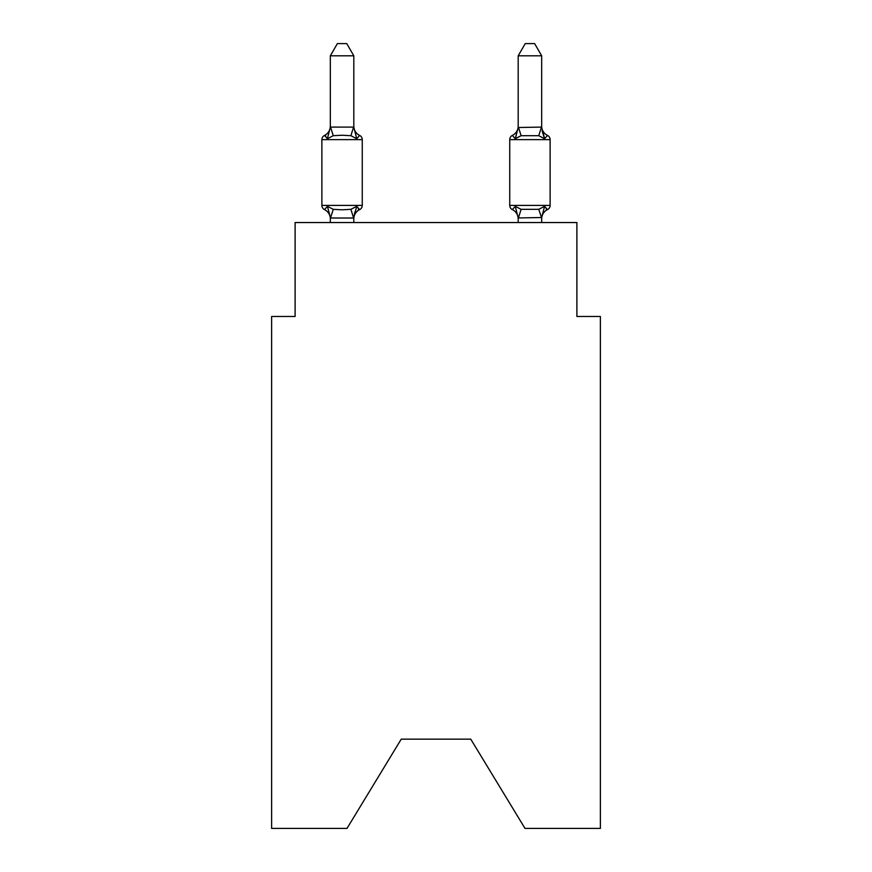 <?xml version="1.0" encoding="UTF-8"?>
<svg xmlns="http://www.w3.org/2000/svg" width="872" height="872" viewBox="0 0 872 872"><rect width="100%" height="100%" fill="white"/><g stroke="black" fill="none" stroke-linecap="round" stroke-linejoin="round"><path stroke-width="1.31" d="M470.76 739.162L524.999 828.4L600.383 828.4L600.383 316.471L576.893 316.471L576.893 222.545L295.107 222.545L295.107 316.471L271.617 316.471L271.617 828.4L347.002 828.4L401.24 739.162L470.76 739.162L401.24 739.162M541.676 222.545L541.676 217.52L518.186 217.946L515.254 206.315L512.376 209.618L515.254 206.315L512.376 209.618L515.254 206.315L512.376 209.618L515.254 206.315L512.376 209.618L515.254 206.315L521.118 209.335L538.743 209.335L544.608 206.315L547.485 209.618A4.698 4.698 0 0 0 550.123 205.4A4.698 4.698 0 0 1 547.485 209.618L546.145 208.975L547.485 209.618A4.698 4.698 0 0 0 550.123 205.4A4.698 4.698 0 0 1 547.485 209.618A4.698 4.698 0 0 0 550.123 205.4A4.698 4.698 0 0 1 547.485 209.618L546.145 208.975L547.485 209.618A4.698 4.698 0 0 0 550.123 205.4A4.698 4.698 0 0 1 547.485 209.618A4.698 4.698 0 0 0 550.123 205.4A4.698 4.698 0 0 1 547.485 209.618L546.145 208.975L547.485 209.618A4.698 4.698 0 0 0 550.123 205.4A4.698 4.698 0 0 1 547.485 209.618A4.698 4.698 0 0 0 550.123 205.4A4.698 4.698 0 0 1 547.485 209.618L546.145 208.975L547.485 209.618A4.698 4.698 0 0 0 550.123 205.4A4.698 4.698 0 0 1 547.485 209.618A4.698 4.698 0 0 0 550.123 205.4A4.698 4.698 0 0 1 547.485 209.618L546.145 208.975L547.485 209.618A4.698 4.698 0 0 0 550.123 205.4A4.698 4.698 0 0 1 547.485 209.618A4.698 4.698 0 0 0 550.123 205.4A4.698 4.698 0 0 1 547.485 209.618L546.145 208.975L547.485 209.618A4.698 4.698 0 0 0 550.123 205.4A4.698 4.698 0 0 1 547.485 209.618A4.698 4.698 0 0 0 550.123 205.4A4.698 4.698 0 0 1 547.485 209.618L546.145 208.975L547.485 209.618A4.698 4.698 0 0 0 550.123 205.4A4.698 4.698 0 0 1 547.485 209.618A4.698 4.698 0 0 0 550.123 205.4A4.698 4.698 0 0 1 547.485 209.618L546.145 208.975L547.485 209.618A4.698 4.698 0 0 0 550.123 205.4A4.698 4.698 0 0 1 547.485 209.618A4.698 4.698 0 0 0 550.123 205.4A4.698 4.698 0 0 1 547.485 209.618L546.145 208.975L547.485 209.618A4.698 4.698 0 0 0 550.123 205.4A4.698 4.698 0 0 1 547.485 209.618A4.698 4.698 0 0 0 550.123 205.4A4.698 4.698 0 0 1 547.485 209.618L546.145 208.975L547.485 209.618A4.698 4.698 0 0 0 550.123 205.4A4.698 4.698 0 0 1 547.485 209.618A4.698 4.698 0 0 0 550.123 205.4A4.698 4.698 0 0 1 547.485 209.618L546.145 208.975M518.186 127.519L541.676 127.094L541.676 55.808L518.186 55.808L518.186 127.519L515.254 138.724L516.355 135.007L515.254 138.724L516.355 135.007L515.254 138.724L516.355 135.007L515.254 138.724L516.355 135.007L515.254 138.724L516.355 135.007L515.254 138.724L516.355 135.007L515.254 138.724L516.355 135.007L515.254 138.724L516.355 135.007L515.254 138.724L516.355 135.007L515.254 138.724L516.355 135.007L515.254 138.724L516.355 135.007L515.254 138.724L521.118 135.705L538.743 135.705L544.608 138.724L542.155 131.051L544.608 138.724L547.485 135.422L544.608 138.724L542.155 131.051L544.608 138.724L547.485 135.422L544.608 138.724L542.155 131.051L544.608 138.724L547.485 135.422L544.608 138.724L542.155 131.051L544.608 138.724L547.485 135.422L544.608 138.724L542.155 131.051L544.608 138.724L547.485 135.422L544.608 138.724L542.155 131.051L544.608 138.724L547.485 135.422L544.608 138.724L542.155 131.051L544.608 138.724L547.485 135.422L544.608 138.724L542.155 131.051L544.608 138.724L547.485 135.422L544.608 138.724L542.155 131.051L544.608 138.724L547.485 135.422L544.608 138.724L547.485 135.422L544.608 138.724L542.155 131.051L544.608 138.724L547.485 135.422L544.608 138.724L547.485 135.422L544.608 138.724L542.155 131.051L544.608 138.724L547.485 135.422A4.698 4.698 0 0 1 550.123 139.64L550.123 205.4A4.698 4.698 0 0 1 547.485 209.618A4.698 4.698 0 0 0 550.123 205.4L509.738 205.4A4.698 4.698 0 0 0 512.376 209.618A4.698 4.698 0 0 1 509.738 205.4A4.698 4.698 0 0 0 512.376 209.618A4.698 4.698 0 0 1 509.738 205.4A4.698 4.698 0 0 0 512.376 209.618A4.698 4.698 0 0 1 509.738 205.4A4.698 4.698 0 0 0 512.376 209.618A4.698 4.698 0 0 1 509.738 205.4A4.698 4.698 0 0 0 512.376 209.618A4.698 4.698 0 0 1 509.738 205.4A4.698 4.698 0 0 0 512.376 209.618A4.698 4.698 0 0 1 509.738 205.4A4.698 4.698 0 0 0 512.376 209.618A4.698 4.698 0 0 1 509.738 205.4A4.698 4.698 0 0 0 512.376 209.618A4.698 4.698 0 0 1 509.738 205.4A4.698 4.698 0 0 0 512.376 209.618A4.698 4.698 0 0 1 509.738 205.4A4.698 4.698 0 0 0 512.376 209.618A4.698 4.698 0 0 1 509.738 205.4A4.698 4.698 0 0 0 512.376 209.618A4.698 4.698 0 0 1 509.738 205.4L509.738 139.64A4.698 4.698 0 0 1 512.376 135.422L515.254 138.724L512.376 135.422A4.698 4.698 0 0 0 509.738 139.64A4.698 4.698 0 0 1 512.376 135.422L515.254 138.724L512.376 135.422A4.698 4.698 0 0 0 509.738 139.64A4.698 4.698 0 0 1 512.376 135.422A4.698 4.698 0 0 0 509.738 139.64A4.698 4.698 0 0 1 512.376 135.422A4.698 4.698 0 0 0 509.738 139.64A4.698 4.698 0 0 1 512.376 135.422A4.698 4.698 0 0 0 509.738 139.64A4.698 4.698 0 0 1 512.376 135.422A4.698 4.698 0 0 0 509.738 139.64A4.698 4.698 0 0 1 512.376 135.422A4.698 4.698 0 0 0 509.738 139.64A4.698 4.698 0 0 1 512.376 135.422A4.698 4.698 0 0 0 509.738 139.64A4.698 4.698 0 0 1 512.376 135.422A4.698 4.698 0 0 0 509.738 139.64A4.698 4.698 0 0 1 512.376 135.422A4.698 4.698 0 0 0 509.738 139.64A4.698 4.698 0 0 1 512.376 135.422A4.698 4.698 0 0 0 509.738 139.64A4.698 4.698 0 0 1 512.376 135.422A10.333 10.333 0 0 0 518.186 126.135L518.186 126.135M544.608 138.724L541.676 127.334M541.676 218.916L541.676 218.916A10.333 10.333 0 0 1 547.485 209.618L544.608 206.315L547.485 209.618M356.746 206.315L359.624 209.618L356.746 206.315L359.624 209.618L356.746 206.315L359.624 209.618L356.746 206.315L359.624 209.618L356.746 206.315L359.624 209.618L356.746 206.315L359.624 209.618L356.746 206.315L359.624 209.618L356.746 206.315L359.624 209.618L356.746 206.315L359.624 209.618L356.746 206.315L359.624 209.618L356.746 206.315L359.624 209.618L356.746 206.315L353.618 218.011L330.521 218.011L327.392 206.315L324.515 209.618A4.698 4.698 0 0 1 321.877 205.4A4.698 4.698 0 0 0 324.515 209.618L327.392 206.315L324.515 209.618A4.698 4.698 0 0 1 321.877 205.4A4.698 4.698 0 0 0 324.515 209.618L327.392 206.315L324.515 209.618A4.698 4.698 0 0 1 321.877 205.4A4.698 4.698 0 0 0 324.515 209.618L327.392 206.315L324.515 209.618A4.698 4.698 0 0 1 321.877 205.4A4.698 4.698 0 0 0 324.515 209.618L327.392 206.315L324.515 209.618A4.698 4.698 0 0 1 321.877 205.4A4.698 4.698 0 0 0 324.515 209.618L327.392 206.315L324.515 209.618A4.698 4.698 0 0 1 321.877 205.4A4.698 4.698 0 0 0 324.515 209.618L327.392 206.315L324.515 209.618A4.698 4.698 0 0 1 321.877 205.4A4.698 4.698 0 0 0 324.515 209.618L327.392 206.315L324.515 209.618A4.698 4.698 0 0 1 321.877 205.4A4.698 4.698 0 0 0 324.515 209.618L327.392 206.315L324.515 209.618A4.698 4.698 0 0 1 321.877 205.4A4.698 4.698 0 0 0 324.515 209.618L327.392 206.315L324.515 209.618A4.698 4.698 0 0 1 321.877 205.4A4.698 4.698 0 0 0 324.515 209.618L327.392 206.315L324.515 209.618A4.698 4.698 0 0 1 321.877 205.4A4.698 4.698 0 0 0 324.515 209.618L327.392 206.315L324.515 209.618A4.698 4.698 0 0 1 321.877 205.4A4.698 4.698 0 0 0 324.515 209.618L327.392 206.315L324.515 209.618A4.698 4.698 0 0 1 321.877 205.4A4.698 4.698 0 0 0 324.515 209.618L327.392 206.315L324.515 209.618A4.698 4.698 0 0 1 321.877 205.4A4.698 4.698 0 0 0 324.515 209.618L327.392 206.315L324.515 209.618A4.698 4.698 0 0 1 321.877 205.4A4.698 4.698 0 0 0 324.515 209.618L327.392 206.315L324.515 209.618A4.698 4.698 0 0 1 321.877 205.4A4.698 4.698 0 0 0 324.515 209.618L327.392 206.315L324.515 209.618A4.698 4.698 0 0 1 321.877 205.4A4.698 4.698 0 0 0 324.515 209.618L327.392 206.315L324.515 209.618A4.698 4.698 0 0 1 321.877 205.4A4.698 4.698 0 0 0 324.515 209.618L327.392 206.315L324.515 209.618A4.698 4.698 0 0 1 321.877 205.4A4.698 4.698 0 0 0 324.515 209.618L327.392 206.315L324.515 209.618A4.698 4.698 0 0 1 321.877 205.4A4.698 4.698 0 0 0 324.515 209.618L327.392 206.315L324.515 209.618A4.698 4.698 0 0 1 321.877 205.4A4.698 4.698 0 0 0 324.515 209.618L327.392 206.315L324.515 209.618A4.698 4.698 0 0 1 321.877 205.4A4.698 4.698 0 0 0 324.515 209.618L327.392 206.315L333.257 209.335L342.064 209.803L350.882 209.335L356.746 206.315L359.624 209.618A4.698 4.698 0 0 0 362.262 205.4A4.698 4.698 0 0 1 359.624 209.618L358.283 208.975L359.624 209.618A4.698 4.698 0 0 0 362.262 205.4A4.698 4.698 0 0 1 359.624 209.618L358.283 208.975L359.624 209.618A4.698 4.698 0 0 0 362.262 205.4A4.698 4.698 0 0 1 359.624 209.618L358.283 208.975L359.624 209.618A4.698 4.698 0 0 0 362.262 205.4A4.698 4.698 0 0 1 359.624 209.618L358.283 208.975L359.624 209.618A4.698 4.698 0 0 0 362.262 205.4A4.698 4.698 0 0 1 359.624 209.618L358.283 208.975L359.624 209.618A4.698 4.698 0 0 0 362.262 205.4A4.698 4.698 0 0 1 359.624 209.618L358.283 208.975L359.624 209.618A4.698 4.698 0 0 0 362.262 205.4A4.698 4.698 0 0 1 359.624 209.618L358.283 208.975L359.624 209.618A4.698 4.698 0 0 0 362.262 205.4A4.698 4.698 0 0 1 359.624 209.618L358.283 208.975L359.624 209.618A4.698 4.698 0 0 0 362.262 205.4A4.698 4.698 0 0 1 359.624 209.618L358.283 208.975L359.624 209.618A4.698 4.698 0 0 0 362.262 205.4A4.698 4.698 0 0 1 359.624 209.618L358.283 208.975L359.624 209.618A4.698 4.698 0 0 0 362.262 205.4L362.262 139.64A4.698 4.698 0 0 0 359.624 135.422L356.746 138.724L359.624 135.422A4.698 4.698 0 0 1 362.262 139.64A4.698 4.698 0 0 0 359.624 135.422A4.698 4.698 0 0 1 362.262 139.64A4.698 4.698 0 0 0 359.624 135.422A4.698 4.698 0 0 1 362.262 139.64A4.698 4.698 0 0 0 359.624 135.422A4.698 4.698 0 0 1 362.262 139.64A4.698 4.698 0 0 0 359.624 135.422A4.698 4.698 0 0 1 362.262 139.64A4.698 4.698 0 0 0 359.624 135.422A4.698 4.698 0 0 1 362.262 139.64A4.698 4.698 0 0 0 359.624 135.422A4.698 4.698 0 0 1 362.262 139.64A4.698 4.698 0 0 0 359.624 135.422L356.746 138.724L359.624 135.422A4.698 4.698 0 0 1 362.262 139.64A4.698 4.698 0 0 0 359.624 135.422L356.746 138.724L359.624 135.422A4.698 4.698 0 0 1 362.262 139.64A4.698 4.698 0 0 0 359.624 135.422L356.746 138.724L359.624 135.422A4.698 4.698 0 0 1 362.262 139.64A4.698 4.698 0 0 0 359.624 135.422L356.746 138.724L359.624 135.422A4.698 4.698 0 0 1 362.262 139.64L321.877 139.64A4.698 4.698 0 0 1 324.515 135.422L325.856 136.065M353.814 55.808L330.325 55.808L337.377 43.6L346.762 43.6L353.814 55.808L353.814 127.334M356.746 138.724L350.882 135.705L342.064 135.236L333.257 135.705L327.392 138.724L330.325 127.094L353.814 127.094L356.746 138.724L359.624 135.422A10.333 10.333 0 0 1 353.814 126.135L353.814 126.135M330.325 217.52L330.325 222.545M353.814 217.52L354.915 211.994L353.814 217.52M330.325 127.519L330.325 55.808M518.186 222.545L518.186 217.52M518.186 218.916A10.333 10.333 0 0 0 512.376 209.618L515.254 206.315L512.376 209.618A4.698 4.698 0 0 1 509.738 205.4M324.515 135.422L327.392 138.724L324.515 135.422A10.333 10.333 0 0 0 330.325 126.135M541.676 217.946L538.743 209.335M321.877 139.64L321.877 205.4L362.262 205.4A4.698 4.698 0 0 1 359.624 209.618L358.283 208.975M353.814 222.545L353.814 217.946M330.325 218.916A10.333 10.333 0 0 0 324.515 209.618M359.624 209.618A10.333 10.333 0 0 0 353.814 218.916M541.676 217.52L544.608 206.315M547.485 135.422A10.333 10.333 0 0 1 541.676 126.135M518.186 55.808L525.238 43.6L534.623 43.6L541.676 55.808M333.257 209.335L330.521 218.011M350.882 209.335L353.618 218.011M330.521 127.04L333.257 135.705M353.618 127.04L350.882 135.705M550.123 139.64L509.738 139.64M518.382 218.011L521.118 209.335M538.743 135.705L541.479 127.04M521.118 135.705L518.382 127.04"/></g></svg>
